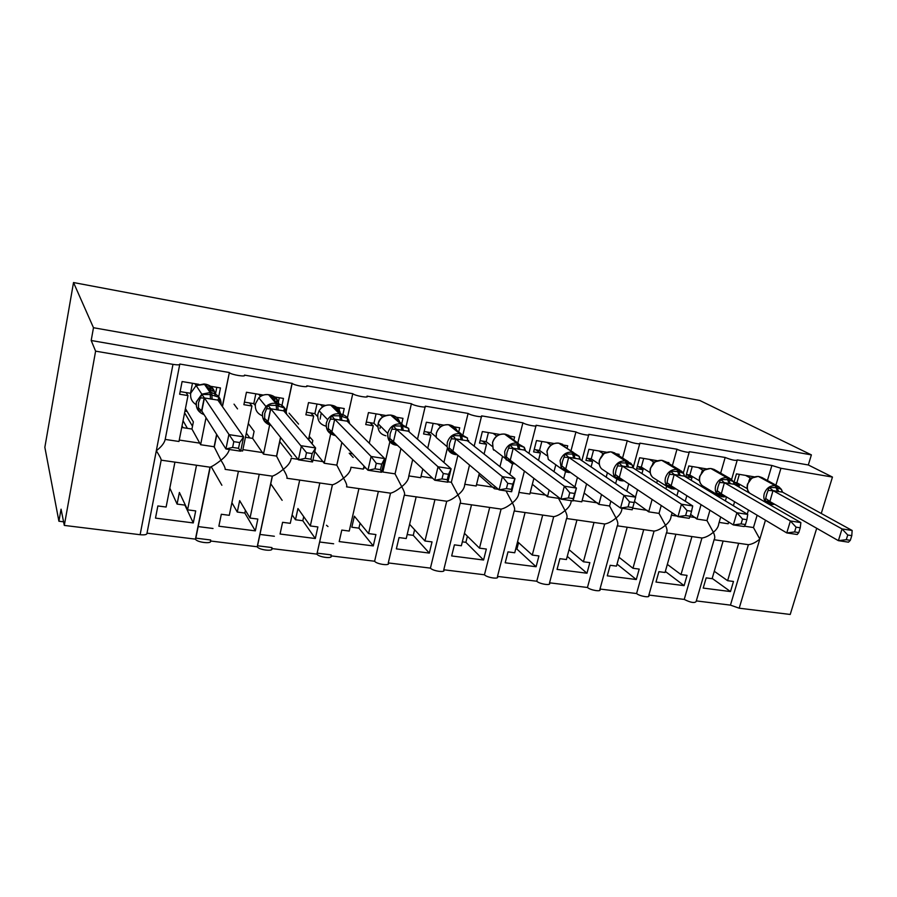 <?xml version="1.0" encoding="UTF-8"?>
<svg xmlns="http://www.w3.org/2000/svg" width="897" height="897" viewBox="0 0 897 897"><rect width="100%" height="100%" fill="white"/><g stroke="black" fill="none" stroke-linecap="round" stroke-linejoin="round"><path stroke-width="1.35" d="M327.988 526.55L326.474 525.261M767.417 480.523L771.88 465.465L780.939 468.268L832.461 477.069L808.32 464.971L811.381 454.88L699.817 400.488L73.52 282.544L44.85 447.3L58.91 521.224L63.575 521.807M195.636 538.122L210.66 539.983M257.428 545.768L271.937 547.562M317.123 553.146L331.15 554.873M179.714 364.53L165.194 439.418C164.342 443.096 161.382 446.874 156.313 450.754C159.632 455.923 161.258 459.051 161.168 460.161L174.926 462.134L166.113 507.029L157.861 505.953L155.495 518.107L193.281 522.929L195.703 510.909L187.585 509.844L196.51 465.24L209.988 467.191L195.434 539.142L147.007 533.166C147.097 534.623 144.809 535.139 140.123 534.713L64.304 525.418L95.609 351.153L91.191 340.501L808.32 464.971M161.168 460.161L147.007 533.166M193.281 522.929L184.905 505.112L177.079 504.08L169.825 488.103M177.079 504.08L179.389 492.442L187.585 509.844M196.51 465.24L174.623 462.078M216.637 434.372L214.125 446.74L220.942 460.217C216.379 463.839 212.802 466.148 210.223 467.124L209.988 467.191M229.34 449.498C228.354 453.063 225.551 456.64 220.942 460.217C224.082 465.263 225.483 468.324 225.136 469.366L238.411 471.273L229.284 515.315L221.312 514.273L218.857 526.203L255.342 530.867L257.843 519.06L250.016 518.04L259.244 474.278L272.262 476.15L257.215 546.766L210.459 540.992C212.354 544.087 197.575 542.528 195.591 539.411L195.434 539.142M771.88 465.465L737.289 459.926C735.955 460.935 731.918 460.116 725.168 457.47L689.345 451.673C691.475 453.433 680.285 451.213 676.988 449.206L639.886 443.14C642.14 445.002 630.434 442.737 627.272 440.696L588.824 434.35C591.213 436.301 578.946 433.969 575.941 431.906L536.103 425.256C538.615 427.297 525.743 424.92 522.906 422.812L481.622 415.872C484.279 418.002 470.734 415.569 468.099 413.427L425.29 406.162C428.093 408.382 413.82 405.881 411.42 403.717L367.041 396.115C369.945 398.414 355.033 395.891 352.801 393.693L306.83 385.8C309.364 388.031 294.407 385.564 292.164 383.378L244.455 375.114C246.619 377.267 231.594 374.856 229.34 372.681L222.288 406.419M229.15 372.49L179.815 364.047C180.017 364.978 177.729 365.09 172.975 364.373L140.123 534.713M255.342 530.867L244.836 513.05L237.279 512.052L231.897 502.69M221.873 485.266L211.221 466.72M237.279 512.052L239.656 500.627L250.016 518.04M259.244 474.278L238.041 471.217M280.537 437.344L276.534 456.091L283.306 469.344C278.698 473.011 275.054 475.275 272.396 476.128L272.262 476.15M297.972 459.309L291.189 458.289C290.785 461.91 288.161 465.588 283.306 469.344C286.289 474.289 287.477 477.26 286.883 478.258L299.699 480.097L290.28 523.321L282.589 522.312L280.055 534.018L315.307 538.525L317.886 526.943L310.317 525.945L319.825 482.99L332.406 484.806L316.899 554.122L271.724 548.549C273.977 551.7 259.278 550.04 257.304 546.912L257.215 546.766M292.052 383.277L285.683 413.158M291.547 456.651L279.651 441.481M315.307 538.525L302.816 520.731L295.494 519.755L292.13 514.856M282.129 500.313L270.659 483.651M295.494 519.755L297.95 508.532L310.317 525.945M319.825 482.99L299.273 480.03M341.869 442.434L336.801 465.128L343.529 478.146C338.864 481.88 335.175 484.088 332.428 484.806L332.406 484.806M364.059 466.092L363.363 469.109L350.962 467.247C350.761 470.824 348.283 474.468 343.529 478.146C346.354 483.001 347.352 485.894 346.534 486.836L358.912 488.618L349.236 531.058L341.791 530.082L339.189 541.575L373.264 545.925L375.91 534.556L368.589 533.592L378.366 491.421L390.52 493.171L374.61 561.242L330.926 555.848C333.538 559.066 318.872 557.306 316.921 554.155L316.899 554.122M347.318 418.204L352.779 393.671L347.296 418.193M308.613 439.205L310.328 437.635M373.264 545.925L358.923 528.154L351.837 527.223L354.36 516.19L368.589 533.592M378.366 491.421L358.43 488.54M312.122 443.735L308.534 439.564M400.937 448.59L395.039 473.851L401.71 486.667C397.113 490.367 393.391 492.531 390.52 493.171M412.687 459.567L408.785 476.094C408.584 479.615 406.229 483.135 401.71 486.667C404.3 491.287 405.164 494.101 404.289 495.122L388.255 563.024C390.756 566.13 376.718 564.314 374.61 561.242M411.42 403.717L405.96 427.118M404.278 495.155L416.152 496.86L406.229 538.525L399.03 537.583L396.362 548.874L429.327 553.09L432.029 541.911L424.954 540.992L434.955 499.562L446.717 501.255L430.425 568.126L388.278 562.924M409.615 524.297L424.954 540.992M434.955 499.562L415.614 496.77M457.907 455.284L451.337 482.283L457.963 494.897C453.478 498.541 449.722 500.661 446.717 501.255M469.523 465.038L464.702 484.683C464.489 488.125 462.247 491.534 457.963 494.897C460.34 499.281 461.069 502.028 460.161 503.127L443.735 569.965C446.101 572.948 432.769 571.109 430.425 568.126M468.099 413.427L462.661 435.763M460.15 503.195L471.508 504.832L461.361 545.768L454.409 544.849L451.673 555.949L483.573 560.02L486.342 549.042L479.491 548.145L489.706 507.444L501.087 509.081L484.458 574.786L443.78 569.774M464.444 533.311L479.491 548.145M489.706 507.444L470.914 504.731M506.02 490.906L512.389 502.858C507.994 506.446 504.226 508.521 501.087 509.081M524.409 471.06L518.802 492.991C518.578 496.355 516.437 499.64 512.389 502.858C514.553 507.029 515.17 509.698 514.239 510.853L497.431 576.681C499.663 579.54 486.993 577.702 484.458 574.786M522.906 422.812L517.861 442.77M512.591 463.603L509.832 474.513M514.216 510.976L525.081 512.535L514.732 552.765L507.994 551.879L505.202 562.789L536.092 566.736L538.918 555.938L532.28 555.064L542.696 515.069L553.707 516.661L536.765 581.234L497.51 576.401M517.569 541.732L532.28 555.064M542.696 515.069L524.442 512.434M558.753 497.443L558.517 498.34L565.054 510.561C560.748 514.093 556.97 516.123 553.707 516.661M571.277 500.672L571.187 501.053C570.941 504.327 568.9 507.5 565.054 510.561C567.039 514.53 567.554 517.12 566.612 518.331L549.457 583.185C551.554 585.909 539.489 584.07 536.765 581.234M575.941 431.906L571.109 450.328M565.469 471.833L563.652 478.729M566.568 518.511L576.95 520.002L566.411 559.549L559.885 558.685L557.048 569.404L586.974 573.228L589.845 562.621L583.42 561.78L594.005 522.458L604.679 523.994L587.457 587.49L549.547 582.815M569.046 549.682L583.42 561.78M594.005 522.458L576.266 519.89M610.868 501.176L609.568 505.986L616.06 518.029C611.844 521.505 608.054 523.489 604.679 523.994M622.069 508.285L621.913 508.857C621.655 512.041 619.704 515.102 616.06 518.029C617.865 521.796 618.291 524.308 617.349 525.564L599.869 589.486C601.842 592.098 590.327 590.248 587.457 587.49M627.272 440.696L622.574 458.008M616.811 479.278L615.645 483.584M617.282 525.81L627.194 527.234L616.486 566.119L610.173 565.289L607.28 575.829L636.287 579.529L639.202 569.09L632.968 568.272L643.721 529.611L654.07 531.102L636.578 593.545L599.992 589.037M618.941 557.216L632.968 568.272M643.721 529.611L626.476 527.122M661.235 505.504L659.026 513.398L665.473 525.261C661.347 528.681 657.546 530.632 654.07 531.102M672.111 512.759L671.068 516.437C670.788 519.52 668.927 522.458 665.473 525.261C667.121 528.838 667.469 531.271 666.527 532.56L648.733 595.597C650.594 598.075 639.583 596.236 636.578 593.545M676.988 449.206L672.391 465.644M666.628 486.23L665.899 488.854M666.426 532.885L675.889 534.242L665.036 572.488L658.903 571.681L655.976 582.052L684.108 585.64L687.057 575.369L681.014 574.585L691.923 536.552L701.947 537.998L684.232 599.42L648.89 595.059M667.334 564.392L681.014 574.585M691.923 536.552L675.127 534.119M709.953 510.236L706.971 520.574L713.373 532.269C709.325 535.644 705.513 537.55 701.947 537.998M720.706 516.997L718.732 523.781C718.43 526.763 716.647 529.6 713.373 532.269C714.875 535.677 715.156 538.032 714.214 539.344L696.139 601.517C694.603 603.311 690.634 602.616 684.232 599.42M725.168 457.47L720.65 473.156M714.853 493.238L714.528 494.37M165.194 439.418L178.974 441.481L187.989 395.588L179.635 394.22L182.102 381.55L198.798 384.331M218.621 397.136L220.471 387.941L210.672 386.304M206.018 417.688L200.614 444.721L214.125 446.74M185.432 408.584L193.36 421.893L191.947 429.046L200.614 444.721M240.755 450.731L242.605 451.012L251.934 406.005L243.883 404.693L246.44 392.258L263.326 395.072M281.68 406.778L283.452 398.425L274.818 396.99M269.851 423.978L263.483 454.14L276.534 456.091M248.312 423.507L254.098 431.356L252.64 438.375L263.483 454.14M234.027 404.143L237.526 408.897M308.501 439.687L313.658 416.062L305.877 414.795L308.512 402.596L325.577 405.444M342.519 416.343L344.246 408.55L336.689 407.294M330.892 433.027L324.198 463.233L336.801 465.128M314.813 451.516L324.198 463.233M289.092 413.192L298.566 424.102M309.23 436.368L312.829 440.505L312.089 443.858M369.272 443.208L373.253 425.772L365.741 424.55L368.454 412.586L385.665 415.457M401.71 423.765L402.977 418.338L396.429 417.24M389.937 441.436L382.851 472.024L395.039 473.851M381.954 470.432L382.851 472.024M408.819 475.915L420.715 477.697L422.779 469.019M427.734 448.22L430.852 435.157L423.586 433.969L426.367 422.229L443.712 425.122M458.726 431.928L459.735 427.791L454.14 426.86M447.424 447.939L443.914 462.46M451.337 482.283L447.951 481.779M464.792 484.302L476.172 486.006L479.323 473.28M484.088 454.05L486.533 444.228L479.503 443.084L482.351 431.558L499.797 434.462M513.88 439.878L514.62 436.929L509.933 436.155M502.533 456.36L499.943 466.653M494.976 486.432L494.404 488.73L498.452 489.336M478.897 475.018L494.404 488.73M518.948 492.408L529.835 494.045L533.872 478.336M538.503 460.352L540.398 452.996L533.603 451.897L536.496 440.573L554.032 443.499M567.218 447.704L567.723 445.775L563.888 445.136M555.792 464.769L553.998 471.665M549.188 490.11L547.484 496.68L558.517 498.34M532.347 484.268L547.484 496.68M573.149 500.526L581.794 501.827L586.571 483.887M591.089 466.911L592.536 461.495L585.954 460.419L588.903 449.307L606.507 452.234M618.795 455.609L619.132 454.342L616.082 453.826M607.404 472.719L606.204 477.17M601.528 494.527L598.871 504.383L609.568 505.986M584.126 493.036L598.871 504.383M635.491 497.073L637.52 489.706M641.96 473.582L643.026 469.725L636.646 468.683L639.639 457.75L657.31 460.699M668.702 463.435L668.938 462.628L666.763 462.269M657.411 480.388L656.694 482.978M652.119 499.438L648.666 511.839L659.026 513.398M634.459 501.501L648.666 511.839M671.404 515.248L677.157 516.111M685.263 501.21L686.833 495.693M691.206 480.287L691.946 477.697L685.768 476.688L688.806 465.947L706.511 468.896M717.062 471.116L715.918 470.454M705.883 487.845L705.558 488.955M701.062 504.641L696.924 519.071L706.971 520.574M690.645 514.418L696.924 519.071M714.09 539.736L723.105 541.037L712.117 578.666L706.174 577.881L703.203 588.084L730.494 591.572L733.488 581.469L727.624 580.695L738.657 543.279L748.39 544.681L730.45 605.127L696.319 600.912M714.281 571.266L727.624 580.695M738.657 543.279L722.32 540.913M757.124 515.214L753.469 527.548L744.398 526.191M748.39 544.681C752.045 544.266 755.857 542.393 759.815 539.063L753.469 527.548M719.136 522.402L728.162 523.758L728.678 522.009M733.421 505.773L734.587 501.759M738.904 486.97L739.363 485.423L734.957 484.705M733.847 482.833L736.448 473.874L754.186 476.834M748.457 510.045L747.257 514.127M95.609 351.153L172.975 364.373M58.91 521.224L61.063 509.193L64.304 525.418M197.979 526.561L213.015 528.479M259.838 534.421L274.37 536.26M319.612 542.001L333.65 543.784M730.45 605.127L739.195 608.2L790.223 614.456L816.707 528.288M187.989 395.588L186.105 392.572M251.934 406.005L249.545 402.955M313.658 416.062L310.799 412.979M353.171 457.47L349.213 453.232L352.465 453.736M373.253 425.772L369.956 422.666M430.852 435.157L427.151 432.029M486.533 444.228L482.451 441.077M540.398 452.996L535.969 449.834M592.536 461.495L587.782 458.311M643.026 469.725L637.958 466.53M691.946 477.697L686.597 474.491M183.033 427.667L182.035 425.896M184.939 411.106L187.148 411.454M192.496 426.266L184.603 412.822M249.826 437.949L246.327 433.049M739.363 485.423L733.981 482.339M832.461 477.069L821.26 513.476M91.191 340.501L93.479 327.719L811.381 454.88M73.52 282.544L93.479 327.719M191.947 429.046L181.732 427.477M252.64 438.375L245.453 437.276M730.494 591.572L712.184 578.419M684.108 585.64L665.339 571.434M636.287 579.529L617.046 564.101M586.974 573.228L567.263 556.364M536.092 566.736L516.919 549.076L515.719 548.919M483.573 560.02L465.891 542.315L462.336 541.844M429.327 553.09L413.259 535.352L407.171 534.545M187.383 428.34L183.044 420.749M516.919 549.076L518.567 542.64M465.891 542.315L467.404 536.227M413.259 535.352L414.605 529.723M358.923 528.154L360.067 523.164M302.816 520.731L303.713 516.65M244.836 513.05L245.419 510.303M184.905 505.112L185.04 504.439M758.167 476.408L751.865 478.011L747.481 484.133C746.562 487.968 747.369 491.029 749.892 493.294M766.643 494.482L769.133 487.419L777.105 487.665L781.41 489.426L782.554 492.173L773.012 490.614L769.884 501.546L765.096 500.975L766.643 494.482M850.322 540.33L851.791 535.632L847.743 535.016L846.263 539.714L850.322 540.33L848.484 542.169L838.381 540.656L769.884 501.546M846.263 539.714L838.381 540.656L842.036 528.927L773.124 490.67M847.743 535.016L842.036 528.927L852.15 530.486L782.554 492.173M747.167 488.585L747.134 487.957M734.015 482.25L736.908 482.732L747.066 488.529M748.816 481.184L750.172 477.933L751.394 478.101M745.62 475.41L750.172 477.933M736.908 482.732L739.352 474.356M772.788 503.206L771.128 503.666L765.096 500.975M747.784 490.468L748.165 491.253M752.067 477.966L750.273 477.989M769.133 487.419L773.012 490.614M852.15 530.486L851.791 535.632M710.413 468.492L704.179 470.073L699.705 476.329C698.785 480.332 699.705 483.483 702.452 485.77L703.775 486.578M718.048 486.645L720.594 479.469L728.745 479.716L733.275 481.543L734.251 484.29L724.395 482.687L721.3 493.81L716.613 493.26L718.048 486.645M798.79 532.583L800.247 527.795L796.054 527.156L794.596 531.943L798.79 532.583L797.231 534.5L786.77 532.93L721.3 493.81M794.596 531.943L786.77 532.93L790.392 520.978L724.507 482.754M796.054 527.156L790.392 520.978L800.864 522.592L734.351 484.358L733.668 482.373M686.396 474.457L689.849 475.029L699.469 480.77M701.521 472.618L702.609 470.039L703.708 470.196M698.258 467.516L702.609 470.039M689.849 475.029L692.26 466.518M724.372 495.649L722.791 496.007L716.613 493.26M700.131 482.878L700.456 483.55M704.313 470.039L702.699 470.095M720.594 479.469L724.395 482.687M800.864 522.592L800.247 527.795M661.324 460.296L655.045 461.809L650.403 468.268C649.54 472.057 650.347 475.13 652.837 477.496L654.81 478.74M667.861 478.55L670.485 471.25L678.816 471.519L683.57 473.392L684.366 476.161L674.196 474.502L671.135 485.826L666.549 485.288L667.861 478.55M745.429 524.554L746.865 519.677L742.514 519.015L741.079 523.893L745.429 524.554L744.174 526.55L733.331 524.936L671.135 485.826M741.079 523.893L733.331 524.936L736.897 512.748L674.297 474.569M742.514 519.015L736.897 512.748L747.75 514.418L684.366 476.161M637.274 466.418L641.321 467.079L650.179 472.652M652.68 463.917L653.521 461.888L654.507 462.033M649.406 459.376L653.521 461.888M641.321 467.079L643.698 458.423M674.376 487.867L672.885 488.091L666.549 485.288M650.964 475.04L651.233 475.601M655.045 461.854L653.61 461.955M670.485 471.25L674.196 474.502M747.75 514.418L746.865 519.677M610.655 451.841L604.141 453.411L599.488 459.948C598.703 463.424 599.364 466.35 601.495 468.761L604.41 470.712M616.015 470.174L618.706 462.762L627.227 463.043L632.228 464.982L632.834 467.763L622.316 466.048L619.3 477.574L614.826 477.058L616.015 470.174M690.129 516.235L691.542 511.268L687.035 510.584L685.622 515.551L690.129 516.235L689.188 518.32L677.953 516.638L619.3 477.574M685.622 515.551L677.953 516.638L681.473 504.226L622.406 466.104M687.035 510.584L681.473 504.226L692.719 505.953L632.834 467.763M603.143 453.983L602.851 453.478L604.141 453.411M586.56 458.12L591.235 458.883L599.286 464.242M602.223 455.026L602.818 453.568M598.972 450.978L602.851 453.478M591.235 458.883L593.579 450.081M622.731 479.861L614.826 477.058M603.064 454.14L602.941 453.534M618.706 462.762L622.316 466.048M692.719 505.953L691.542 511.268M562.419 461.529L565.166 453.994L572.589 454.073L579.159 456.281L579.552 459.073L568.676 457.302L565.704 469.041L561.365 468.548L562.419 461.529M628.102 506.906L632.777 507.612L634.168 502.544L629.492 501.827L628.102 506.906L620.522 508.05L623.987 495.379L635.659 497.173L632.183 509.788L620.522 508.05L565.704 469.041M629.492 501.827L623.987 495.379L568.765 457.358M634.168 502.544L635.659 497.173L579.552 459.073M534.197 449.543L539.546 450.417L546.71 455.519M550.074 445.921L551.251 444.912M546.901 442.311L550.523 444.8M539.546 450.417L541.844 441.47M569.337 471.62L561.365 468.548M565.166 453.994L568.676 457.302M632.777 507.612L632.183 509.788M506.973 452.581L509.799 444.923L517.378 445.002L524.274 447.289L524.453 450.092L513.196 448.253L510.27 460.206L506.076 459.746L506.973 452.581M568.406 497.925L573.261 498.654L574.629 493.485L569.774 492.745L568.406 497.925L560.95 499.136L564.336 486.208L576.446 488.069L573.037 500.941L560.95 499.136L510.27 460.206M569.774 492.745L564.336 486.208L513.275 448.321M574.629 493.485L576.446 488.069L524.453 450.092M480.097 440.685L486.152 441.683L492.352 446.448M496.153 436.547L496.826 435.908M493.103 433.341L496.433 435.819M486.152 441.683L488.405 432.567M513.701 462.841L506.076 459.746M493.339 449.262L493.675 450.159M509.799 444.923L513.196 448.253M573.261 498.654L573.037 500.941M449.599 443.32L452.503 435.527L461.641 435.852L467.472 437.983L467.415 440.797L455.766 438.891L452.907 451.079L448.848 450.63L449.599 443.32M506.424 488.607L511.458 489.358L512.804 484.088L507.758 483.315L506.424 488.607L499.08 489.874L502.398 476.677L514.979 478.617L511.638 491.747L499.08 489.874L452.907 451.079M507.758 483.315L502.398 476.677L455.844 438.958M512.804 484.088L514.979 478.617L467.415 440.797M424.158 431.535L430.964 432.646L436.121 436.985M437.489 424.079L440.517 426.535M430.964 432.646L433.173 423.362M456.012 453.691L448.848 450.63M452.503 435.527L455.766 438.891M511.458 489.358L511.638 491.747M396.25 444.206L389.59 441.201L390.173 433.722L393.155 425.806L402.529 426.142L408.673 428.351L409.256 431.95M441.997 478.92L447.244 479.704L448.545 474.311L443.309 473.515L441.997 478.92L434.798 480.243L438.039 466.776L451.113 468.783L447.85 482.205L434.798 480.243L393.413 441.548L389.59 441.201M443.309 473.515L438.039 466.776L396.351 429.259L393.48 441.616M448.545 474.311L451.113 468.783L408.427 431.222L396.351 429.259M366.301 422.061L373.914 423.306L377.917 427.05M379.958 414.504L382.627 416.892M373.914 423.306L376.067 413.853M393.155 425.806L396.283 429.192M390.374 415.064L390.7 415.109C384.398 414.717 380.216 417.61 378.153 423.799L387.784 433.464C387.762 440.326 390.475 444.217 395.925 445.136L395.824 445.069C389.96 443.567 387.28 439.709 387.784 433.464L387.908 432.847C390.038 426.512 394.31 423.541 400.746 423.933L408.673 428.351L408.359 431.165M447.244 479.704L447.85 482.205M397.999 417.509L397.763 418.529M397.618 419.134L397.416 419.998M334.267 434.316L328.201 431.423L328.594 423.788L331.666 415.726L339.772 415.838L347.744 418.361L348.529 422.083L347.89 421.926M375.002 468.839L380.451 469.658L381.73 464.153L376.269 463.323L375.002 468.839L367.949 470.241L371.1 456.472L384.701 458.569L381.528 472.271L367.949 470.241L331.856 431.749L328.201 431.423M376.269 463.323L371.1 456.472L334.704 419.202L331.912 431.805M381.73 464.153L384.701 458.569L347.161 421.186L334.704 419.202M306.426 412.261L314.881 413.652L317.65 416.6M320.117 419.112L321.238 412.979M320.431 404.581L322.673 406.879M314.881 413.652L316.989 404.009M338.505 411.611L338.561 409.301L335.097 407.339M336.218 409.346L338.561 409.301M331.666 415.726L334.626 419.325L330.298 419.112M347.744 418.361L347.161 421.186M380.451 469.658L381.528 472.271M339.683 407.787L339.156 410.131M269.952 424.012L264.548 421.298L264.75 413.483L267.911 405.276L276.209 405.399L284.584 408.012L285.369 411.801L284.282 411.51M305.26 458.345L310.934 459.208L312.167 453.568L306.494 452.705L305.26 458.345L298.387 459.825L301.437 445.753L315.598 447.939L312.526 461.944L298.387 459.825L268.012 421.579L264.548 421.298M306.494 452.705L270.782 408.785L268.068 421.646M312.167 453.568L315.598 447.939L283.71 410.837L270.782 408.785M244.41 402.114L253.784 403.65L255.241 405.489M258.785 394.321L260.522 396.418M253.784 403.65L255.824 393.828M275.536 401.262L276.87 401.946L276.792 399.042L273.036 396.945M273.574 398.986L276.792 399.042M267.911 405.276L270.726 408.729M284.584 408.012L283.71 410.837M310.934 459.208L312.526 461.944M279.315 397.741L278.418 402.002M232.615 447.424L238.535 448.309L239.723 442.557L233.803 441.649L232.615 447.424L225.932 448.982L228.87 434.597L243.625 436.861L240.665 451.191L225.932 448.982L201.825 411.095L198.506 410.781L198.506 402.787L201.758 394.433L210.257 394.568L219.059 397.27L219.843 401.127L218.285 400.701M233.803 441.649L204.438 397.965L201.825 411.095M239.723 442.557L243.625 436.861L217.87 400.107L204.438 397.965M209.472 388.334L209.248 389.197M192.463 383.277L190.489 393.29L180.151 391.597M194.896 383.681L196.084 385.463M209.494 388.345L212.981 391.384L212.768 388.412L208.721 386.192M208.496 388.121L212.768 388.412M201.758 394.433L204.393 397.909M219.059 397.27L217.87 400.107M238.535 448.309L240.665 451.191M216.805 387.325L215.123 395.678M780.939 468.268L775.905 485.154M765.455 520.193L739.195 608.2M729.9 522.772L728.51 522.57M695.567 517.625L689.883 516.762M647.387 510.382L632.632 508.162M597.671 502.914L582.119 500.582M546.363 495.211L530.161 492.778M493.384 487.25L476.498 484.705M432.5 478.101L421.029 476.374M365.942 468.099L363.677 467.763M323.503 461.731L312.918 460.139M262.911 452.626L242.896 449.621M200.166 443.196L179.254 440.057M778.215 486.421L762.069 477.596L758.526 476.509C753.469 476.24 749.881 478.852 747.75 484.324C746.797 488.091 747.515 491.085 749.926 493.305M766.419 502.791C763.986 500.537 763.257 497.487 764.255 493.642C766.43 488.069 770.097 485.4 775.232 485.647L777.587 491.5M778.731 491.691L776.376 485.838L758.526 476.509L775.232 485.647L778.82 486.746L781.354 489.37M781.724 490.446L782.049 491.679M772.272 503.845L770.075 504.372M769.85 504.338L771.958 502.735M762.069 477.596L759.154 476.61M751.002 478.213L750.576 478.92L750.139 478.011M773.113 490.771L768.281 490.435M769.929 501.468L765.859 498.575M729.923 478.449L714.909 469.882L710.929 468.559C705.715 468.279 702.059 470.925 699.929 476.498C698.976 480.433 699.817 483.528 702.452 485.77L718.183 495.245C715.526 492.958 714.685 489.807 715.671 485.793C717.847 480.119 721.58 477.417 726.884 477.686L729.093 483.595M730.27 483.786L728.061 477.877L710.929 468.559L726.884 477.686L730.92 479.02L733.219 481.487M721.558 496.691L718.183 495.245L721.558 496.691L723.509 495.133M723.969 496.187L721.771 496.725M714.259 469.49L711.613 468.671M703.293 470.308L702.945 470.925L702.564 470.118M724.496 482.844L719.697 482.519M721.345 493.731L717.308 490.805M679.993 470.196L666.336 462.022L661.818 460.363C656.447 460.071 652.702 462.751 650.583 468.413C649.697 472.147 650.448 475.175 652.837 477.496L667.76 486.948C665.327 484.582 664.576 481.498 665.496 477.697C667.671 471.912 671.494 469.165 676.955 469.456L679.007 475.432M680.229 475.634L678.177 469.658L661.818 460.363L676.955 469.456L681.552 471.127L683.514 473.358M671.696 488.798L667.76 486.948L671.696 488.798L673.468 487.295M674.096 488.282L671.898 488.831M666.336 462.022L662.558 460.486M654.07 462.146L653.801 462.673L653.487 461.977M674.286 474.659L669.521 474.356M671.169 485.748L667.166 482.788M628.281 461.619L616.34 454.061L611.115 451.897C605.576 451.583 601.752 454.308 599.644 460.071C598.826 463.491 599.443 466.395 601.495 468.761L615.521 478.168C613.447 475.769 612.83 472.809 613.671 469.322C615.835 463.435 619.737 460.654 625.377 460.957L627.261 467.001M628.528 467.202L626.633 461.159L611.115 451.897L625.377 460.957L630.692 463.144L632.172 464.949M620.186 480.635L615.521 478.168L620.186 480.635L621.778 479.222M622.574 480.108L620.376 480.669M614.894 453.007L611.922 452.032M622.395 466.205L617.685 465.913M619.334 477.484L615.364 474.502M558.304 443.096L558.73 443.163C553.012 442.826 549.11 445.596 547.013 451.449L548.28 459.387L552.597 462.482M564.886 446.134L558.618 443.107C552.855 442.737 548.953 445.495 546.901 451.359L548.28 459.387L561.354 468.761L566.949 472.214L561.354 468.761L560.087 460.666C562.24 454.678 566.231 451.841 572.062 452.166L573.766 458.277M575.067 458.49L573.362 452.38L558.73 443.163L579.103 456.259M569.326 471.665L567.128 472.237M566.949 472.214L568.35 470.914M562.789 444.374L559.605 443.309M568.754 457.47L564.09 457.178M565.749 468.952L561.802 465.924M504.204 434.07L504.596 434.126C498.698 433.767 494.707 436.581 492.61 442.546L493.137 449.105L499.517 454.028M511.907 438.454L504.495 434.07C498.564 433.7 494.572 436.503 492.543 442.479L493.137 449.105L511.761 463.424L505.179 458.401L504.663 451.707C506.816 445.607 510.898 442.737 516.907 443.084L518.421 449.262M519.778 449.487L518.253 443.297L505.919 434.339L504.596 434.126L516.907 443.084L524.218 447.278M514.116 463.166L512.052 463.525M511.884 463.491L513.084 462.37M508.958 435.46L505.549 434.283M513.263 448.422L508.655 448.152M510.315 460.127L506.413 457.066M448.265 424.73L448.623 424.786C442.524 424.404 438.442 427.252 436.357 433.341L436.2 437.489L447.132 446.695L447.311 442.445C449.442 436.234 453.624 433.307 459.836 433.677L461.148 439.922M456.842 430.425C455.497 427.443 453.209 425.638 449.98 425.01L448.623 424.786L459.836 433.677L467.46 437.983M462.549 440.158L461.226 433.901L449.644 424.954M444.811 444.733L445.54 445.349M454.801 454.409L454.914 454.476C450.686 453.59 448.096 450.989 447.132 446.695C448.052 450.967 450.608 453.534 454.801 454.409L452.985 452.873M449.072 449.576L447.536 448.276M456.909 454.443L456.192 454.622M454.914 454.476L455.9 453.59M455.833 439.059L451.281 438.812M452.94 450.989L449.094 447.895M399.658 421.96C398.403 418.327 395.891 416.118 392.112 415.345L390.7 415.109L400.746 423.933L401.822 430.257M403.28 430.493L402.181 424.18L391.798 415.3M392.034 415.3L390.61 415.053C383.176 415.535 379.027 418.451 378.153 423.799L378.029 424.416C377.559 430.515 380.182 434.305 385.934 435.785M395.925 445.136L396.653 444.587M396.339 429.36L391.866 429.136M393.514 441.526L389.724 438.398M330.455 405.063L330.735 405.108C325.779 404.569 321.911 406.453 319.119 410.77L317.897 413.932C317.146 420.446 319.87 424.528 326.093 426.176M340.423 413.517C339.447 409.054 336.7 406.33 332.204 405.354L330.657 405.052C325.712 404.525 321.855 406.431 319.119 410.77L327.629 419.661L326.396 422.935C325.667 429.607 328.47 433.789 334.816 435.46L334.727 435.393C328.369 433.722 325.589 429.562 326.362 422.902L327.629 419.661C330.477 415.244 334.446 413.304 339.503 413.842L340.355 420.245M341.858 420.48L341.006 414.089L332.204 405.354L330.735 405.108L339.503 413.842L341.006 414.089C346.063 415.255 348.899 418.406 349.527 423.541M340.378 413.472C339.369 408.998 336.61 406.274 332.125 405.298L331.924 405.298M334.693 419.314L331.901 431.592L328.212 428.553M268.382 394.702L268.618 394.736C264.918 394.22 261.644 395.241 258.796 397.786L255.466 403.717C254.714 409.503 257.013 413.528 262.361 415.793M270.961 425.29C264.626 423.418 261.823 419.179 262.552 412.598L265.972 406.52C268.887 403.908 272.228 402.865 276.018 403.381L276.612 409.851M278.911 405.881C278.799 400.051 275.872 396.418 270.132 394.994L268.618 394.736L276.018 403.381L277.577 403.639C283.183 404.973 286.177 408.483 286.558 414.156M278.171 410.108L277.577 403.639L269.896 394.949M270.759 408.897L266.454 408.718M268.102 421.545L264.436 418.35M204.034 383.961L196.107 385.564L190.747 393.121C190.041 398.156 191.88 402.013 196.252 404.682M204.045 414.582C198.203 412.284 195.636 408.057 196.342 401.901L201.836 394.153L210.156 392.527L210.459 399.064M215.022 395.644C214.932 389.567 211.86 385.766 205.805 384.252L204.224 383.994L210.156 392.527L211.77 392.796C218.139 394.411 221.267 398.414 221.155 404.816M212.084 399.333L211.77 392.796L205.604 384.219M209.405 389.421L209.696 388.39M204.415 398.089L200.21 397.932M201.847 410.994L198.271 407.754M229.34 372.681L222.456 406.666M216.794 434.63L214.237 447.267M292.164 383.378L285.795 413.27M280.638 437.478L276.612 456.371M341.903 442.456L336.824 465.184M425.111 406.924L417.486 439.205M481.442 416.6L474.165 446.168M535.924 425.952L528.927 453.366M588.656 435L581.873 460.643M577.444 477.395L574.91 486.948M639.718 443.768L633.215 467.528M628.752 483.864L626.756 491.141M689.188 452.245L683.312 473.044M678.412 490.401L676.876 495.85M737.132 460.475L731.593 479.536M726.536 496.938L725.381 500.918M332.428 484.806L316.921 554.155M272.396 476.128L257.304 546.912M210.223 467.124L195.591 539.411M782.319 491.993L781.646 489.919M774.66 504.282L771.218 504.551M751.574 478.224L750.61 478.146M726.166 496.725L722.96 496.904M703.831 470.32L703.013 470.252M684.602 476.307L683.906 474.109M676.058 488.921L673.12 489.022M654.563 462.157L653.902 462.101M633.327 468.077L632.508 465.565M624.211 480.848L621.643 480.87M580.348 459.612L579.384 456.752M570.559 472.495L568.429 472.45M513.409 463.738L514.979 463.827M525.564 450.911L524.442 447.648M436.2 437.489L436.323 433.296C438.341 427.207 442.412 424.348 448.522 424.73L449.89 424.954M456.304 454.701L455.071 454.499M456.461 454.723L457.335 454.801M468.896 441.974L468.559 440.438M397.371 445.361L396.07 445.159M379.992 428.508L380.306 426.524M271.017 425.357C264.727 423.485 261.924 419.247 262.608 412.654L265.972 406.52L258.796 397.786C261.61 395.207 264.862 394.175 268.551 394.68L270.075 394.938C275.794 396.362 278.72 400.006 278.855 405.87M267.923 421.5L270.647 408.651M204.079 414.649C198.315 412.362 195.77 408.146 196.421 401.991L201.836 394.153L196.107 385.564L205.749 384.196C211.77 385.699 214.843 389.5 214.944 395.611M201.601 410.893L204.247 397.73"/></g></svg>
